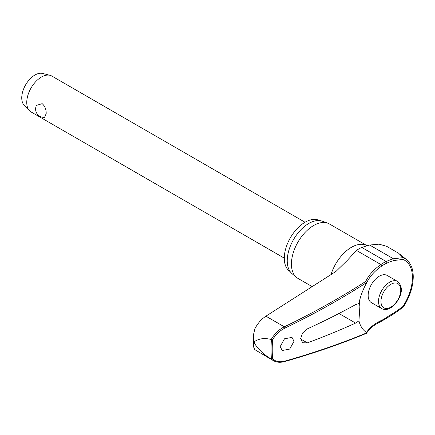 <?xml version="1.0" encoding="UTF-8"?>
<svg xmlns="http://www.w3.org/2000/svg" width="435" height="435" viewBox="0 0 435 435"><rect width="100%" height="100%" fill="white"/><g stroke="black" fill="none" stroke-linecap="round" stroke-linejoin="round"><path stroke-width="0.65" d="M366.661 282.842A60.753 38.492 174.6 0 1 368.956 278.737A60.753 38.492 174.6 0 1 381.631 266.089A1.039 0.533 -124.9 0 0 381.685 265.758A1.039 0.533 -124.9 0 0 380.881 264.54A61.661 39.068 -5.4 0 0 365.732 281.429L366.716 282.538M403.044 306.92L402.908 306.534L393.882 312.972A60.753 38.769 -5.9 0 0 386.693 317.381A33.392 19.276 -60 0 1 381.631 320.329A60.753 31.287 4.9 0 0 366.547 332.503L366.71 332.873A664.685 342.301 -175.1 0 1 284.963 361.083C279.797 362.464 275.659 361.702 272.549 358.804A149.738 86.451 -60 0 1 272.228 349.506A149.738 86.451 -60 0 1 272.549 339.833L271.407 339.539A150.526 86.908 120 0 0 271.07 349.479A150.526 86.908 120 0 0 271.407 359.038L272.549 358.804M284.659 361.561A1.039 0.527 -105.8 0 0 284.675 361.556C313.575 353.378 340.795 343.982 366.341 333.379L366.547 332.503A44.011 25.409 -60 0 1 358.94 320.851L355.602 323.085A665.419 366.656 -177.8 0 1 307.376 342.872L302.695 342.769L300.623 338.669L302.597 332.992L307.376 328.865A665.419 400.929 -2.3 0 0 355.602 304.63L358.94 303.516L359.392 302.575L359.865 306.67L358.94 320.851M271.407 359.038L271.244 358.957C264.708 355.357 259.206 350.305 254.72 343.802L254.306 342.416L253.398 346.526L254.818 349.653L273.441 360.675M393.882 312.972A1.039 0.43 62 0 1 393.996 313.417A1.039 0.43 62 0 1 393.876 313.836L403.343 307.056C409.775 296.926 413.076 286.877 413.25 276.899C413.206 269.276 411.048 263.605 406.774 259.885A39.199 22.631 120 0 0 403.044 257.699L398.699 253.273L386.612 246.297L379.032 244.155L369.641 245.035L361.757 247.412A34.925 20.162 120 0 0 356.466 250.44L347.173 260.511L336.016 271.386L265.91 316.174L284.321 326.805C278.84 329.583 274.48 333.808 271.244 339.485L271.407 339.539M253.398 346.526L253.415 335.059L254.818 328.963C257.542 323.537 261.239 319.274 265.91 316.174M290.118 271.549A29.428 16.992 -60 0 1 284.305 258.249A29.428 16.992 -60 0 1 296.964 228.826A29.428 16.992 -60 0 1 319.54 220.588M312.27 286.665L297.948 278.395A31.44 18.15 -60 0 1 296.463 277.356A31.44 18.15 -60 0 1 291.434 264.001A31.44 18.15 -60 0 1 304.147 233.47A31.44 18.15 -60 0 1 327.745 223.177A31.44 18.15 -60 0 1 329.382 223.943L366.988 245.655A31.44 18.15 -60 0 0 331.008 274.632M327.745 223.177L322.422 221.219A30.466 17.59 120 0 0 299.557 231.192A30.466 17.59 120 0 0 287.236 260.788A30.466 17.59 120 0 0 292.108 273.729L296.463 277.356M294.011 341.301L289.71 349.087L282.223 350.496L280.194 346.586L284.495 338.8L291.988 337.386L294.011 341.301M271.244 339.485C264.708 337.843 259.206 338.495 254.72 341.437L254.306 342.416L253.415 335.059M381.778 308.643L371.414 302.662A15.72 9.075 -60 0 1 368.157 295.463A15.72 9.075 -60 0 1 375.019 279.645A15.72 9.075 -60 0 1 387.134 275.437L397.498 281.418A15.72 9.075 120 0 0 389.635 282.195A15.72 9.075 120 0 0 378.521 301.45A15.72 9.075 120 0 0 381.778 308.643C384.469 310.003 387.378 309.774 390.499 307.953C398.286 302.901 406.312 289.068 397.498 281.418M305.033 222.252L51.776 76.038A20.728 11.968 120 0 0 49.987 75.309A20.728 11.968 120 0 0 34.735 82.775A20.728 11.968 120 0 0 26.758 102.448A20.728 11.968 120 0 0 29.526 110.746A20.728 11.968 120 0 0 31.048 111.936L284.305 258.151M46.181 113.66L44.593 117.298A8.221 8.221 0 0 1 36.48 105.417L42.162 103.639C44.974 106.167 46.311 109.506 46.181 113.66M49.987 75.309L42.657 73.439A18.656 10.772 120 0 0 28.933 80.16A18.656 10.772 120 0 0 21.75 97.864A18.656 10.772 120 0 0 24.24 105.335L29.526 110.746M271.244 358.957L273.43 360.669C276.638 362.447 280.39 362.741 284.68 361.556A1.039 0.527 -105.8 0 0 284.68 361.556A1.039 0.527 -105.8 0 0 284.963 361.083M403.044 257.699L402.908 259.434A37.611 21.712 -60 0 1 412.429 277.481A37.611 21.712 -60 0 1 402.908 306.534M366.71 282.5L366.547 283.076L366.71 282.5A664.685 421.145 -5.4 0 1 284.963 328.077C279.797 330.649 275.659 334.564 272.549 339.833M381.631 266.089A33.392 19.276 -60 0 1 386.693 263.197A60.753 30.939 -174.7 0 1 393.882 260.516L402.908 259.434M402.984 257.645L393.468 258.787A61.661 31.402 5.3 0 0 386.171 261.506A34.925 20.162 120 0 0 380.881 264.54L356.466 250.44M358.94 303.516A44.011 25.409 -60 0 1 358.995 303.233A44.011 25.409 -60 0 1 366.547 283.076M393.882 260.516A1.039 0.56 -107.1 0 0 393.996 260.146A1.039 0.56 -107.1 0 0 393.468 258.787L369.641 245.035M386.693 263.197A1.039 0.663 -114.1 0 0 386.824 262.822A1.039 0.663 -114.1 0 0 386.171 261.506L361.757 247.412M381.631 320.329A1.039 0.658 65.4 0 1 381.685 320.807A1.039 0.658 65.4 0 1 381.386 321.329L393.871 313.836A1.039 0.43 62 0 1 393.871 313.836M386.693 317.381A1.039 0.527 54.7 0 1 386.824 317.816A1.039 0.527 54.7 0 1 386.688 318.241M254.72 343.802A153.691 88.735 -60 0 1 254.72 342.622A153.691 88.735 -60 0 1 254.72 341.437M338.974 313.488L355.602 323.085M380.962 301.45A13.991 8.08 120 0 0 390.858 307.159A13.991 8.08 120 0 0 400.749 290.025A13.991 8.08 120 0 0 390.858 284.311A13.991 8.08 120 0 0 380.962 301.45M365.732 281.429A663.652 420.487 174.6 0 1 284.321 326.805A1.039 0.402 64.3 0 1 284.963 328.077M307.376 342.872L300.628 338.979M366.618 333.139C369.462 328.517 374.383 324.581 381.386 321.329M366.613 282.951L368.956 278.737M406.774 259.885L399.689 253.98"/></g></svg>
